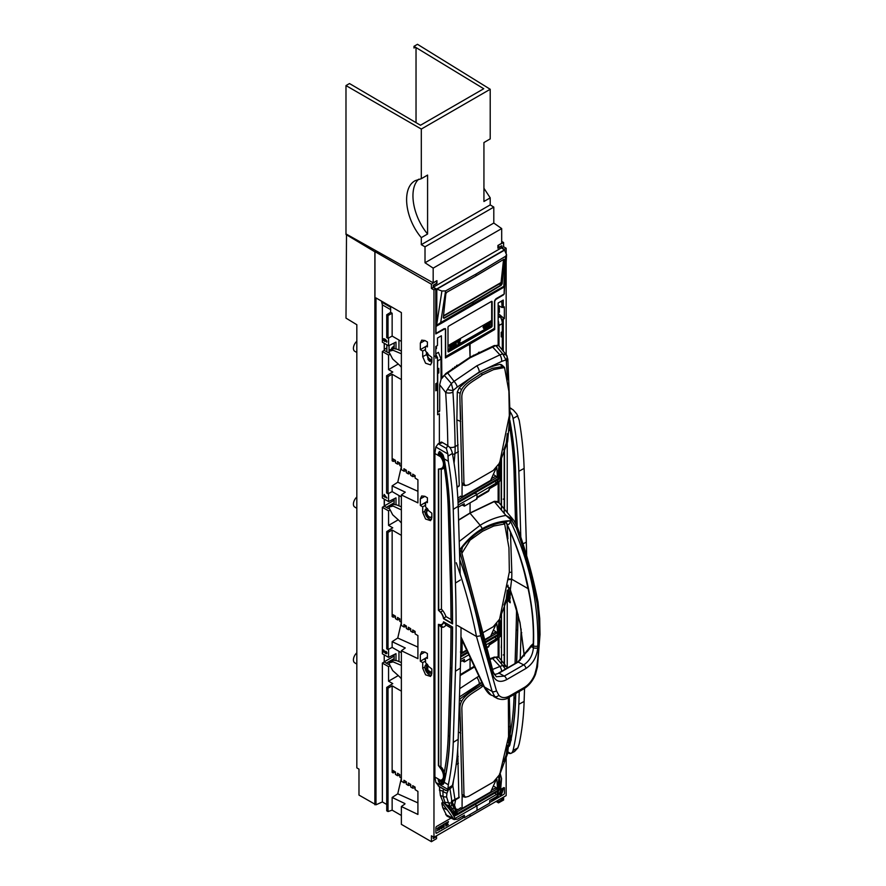 <?xml version="1.0" encoding="UTF-8"?>
<svg xmlns="http://www.w3.org/2000/svg" width="886" height="886" viewBox="0 0 886 886"><rect width="100%" height="100%" fill="white"/><g stroke="black" fill="none" stroke-linecap="round" stroke-linejoin="round"><path stroke-width="1.33" d="M490.213 89.276L417.483 44.3L413.983 46.327L483.745 88.733L420.485 125.247L349.494 83.55L345.983 85.577L345.983 233.915L433.176 282.833L433.176 268.126L425.014 262.765L425.014 246.817L421.304 244.669L490.213 204.887L490.213 197.866L483.933 201.487L483.933 142.546L490.213 138.914L490.213 89.276L421.304 129.057L421.304 178.706L427.584 175.074L427.584 234.026C412.621 216.007 408.202 188.729 418.701 179.205M416.032 47.567L416.032 122.633M427.584 234.026L421.304 237.647L421.304 244.669M421.304 178.706L415.29 180.633C401.469 187.71 404.658 217.989 421.304 237.647M490.213 197.866L483.933 188.253M421.304 129.057L345.983 85.577M490.213 204.887L493.801 207.102L493.801 223.05L501.686 228.577L433.176 268.126M433.176 282.833L436.942 280.652L436.942 283.42L433.409 285.469L433.409 287.153L501.443 247.87L501.443 246.186L497.91 248.224L497.91 245.455L501.686 243.285L501.686 228.577M415.401 47.191L413.983 48.01L413.983 46.327M425.014 246.817L493.801 207.102M425.014 262.765L493.801 223.05M386.872 348.22L384.225 349.372M375.398 804.455L358.985 795.085L358.985 769.137L356.825 767.863L356.825 324.719L345.994 318.118L346.504 234.203M356.825 352.506L354.71 351.233A6.435 3.71 -60 0 1 356.825 341.265M384.015 650.446L384.015 651.044M384.225 661.809L394.126 656.094M384.225 505.995L394.126 500.302M384.38 505.928L384.38 499.161M384.38 497.068L384.38 494.532M429.488 358.775L429.488 361.322M429.488 671.234L429.488 672.895M356.825 652.838A6.435 3.71 120 0 0 354.71 662.806L356.825 664.09M356.825 497.057A6.435 3.71 120 0 0 354.71 507.025L356.825 508.298M428.647 358.287L428.647 360.38M428.647 670.746L428.647 671.965M345.994 234.491L374.867 251.801L374.867 804.765M428.038 671.123L428.038 670.414M428.038 359.55L428.038 357.955M394.126 347.035L391.612 348.497M386.883 351.221L386.296 351.565M424.505 503.015L425.058 502.672M394.126 658.619L386.296 663.138M394.126 502.827L386.296 507.346M424.915 496.337L420.341 498.884L421.692 495.95L424.837 496.293L427.406 497.766L427.406 502.683A3.61 2.082 -120 0 0 425.579 502.373L425.579 506.759A3.61 2.082 -120 0 0 427.406 508.564L428.503 510.591L431.847 513.204L431.847 517.745L430.585 520.658L425.579 519.019L422.7 512.462L422.7 506.847L420.341 505.474L427.406 501.266M424.915 340.545L420.341 343.103L421.692 340.158L424.837 340.501L427.406 341.974L427.406 346.891A3.61 2.082 -120 0 0 425.468 346.636L425.457 350.767A3.61 2.082 -120 0 0 427.406 352.783L428.503 354.81L431.847 357.423L431.847 361.953L430.585 364.877L425.579 363.227L422.7 356.67L422.7 351.055L420.341 349.693L427.406 345.474M427.406 657.102L425.457 658.398L425.579 662.551A3.61 2.082 -120 0 0 427.406 664.356L428.503 666.383L431.847 668.996L431.847 673.526L430.585 676.45L425.59 674.822L422.7 668.254L424.937 667.047M401.369 379.573L392.144 374.235L388.024 376.572L386.573 375.742L392.775 372.031L388.566 369.606L388.566 355.087L382.353 351.498L382.353 497.987L388.566 501.576L395.987 497.877L395.987 504.81M410.727 629.326L408.324 629.68L406.353 628.473L406.353 626.014L403.95 624.53L403.95 626.978L401.369 625.394L401.369 494.942L405.279 492.173L392.144 485.882L392.144 491.608L388.024 493.779L386.573 492.937L386.573 375.742M401.369 496.935L392.144 491.608M401.369 622.393L397.748 638.031L392.144 641.663L405.279 647.965L401.369 650.734L417.915 658.652L417.915 635.605L415.113 633.878L415.113 631.419L412.699 629.935L412.699 632.382L415.113 632.028M397.748 638.031L417.915 647.101M410.727 785.107L408.324 785.472L406.353 784.254L406.353 781.773L403.95 780.289L403.95 782.77L401.369 781.175L401.369 650.734M388.024 811.554L386.728 810.812L386.728 687.403L388.024 688.156L388.024 811.554L392.144 810.147L392.144 797.455L397.748 793.823L401.369 778.185M397.748 793.823L417.915 802.882M376.096 251.004L374.966 251.646L374.966 804.211L375.985 804.798L382.353 801.941L382.353 663.082L384.225 661.942L384.225 654.854M434.827 837.658L434.062 837.226M404.924 804.001L401.369 806.526L401.369 824.357L431.416 841.7L436.532 838.643L436.532 836.705L433.243 838.544L433.243 836.86M473.578 493.735L475.538 493.28L476.491 492.062M408.324 629.68L408.324 627.233L410.727 628.717L410.727 631.175L412.699 632.382M406.353 626.623L403.95 626.978M427.406 501.321L425.579 502.373M470.699 658.298L464.419 661.931L464.419 659.394L460.543 661.632M462.071 660.757L464.419 661.931M436.433 348.641L435.79 349.018L436.455 348.63L436.477 346.061M424.915 652.118L420.341 654.676L421.692 651.742L424.837 652.074L427.406 653.558L427.406 658.464A3.61 2.082 -120 0 0 425.579 658.154M425.457 504.101L424.073 503.281L425.623 502.329M425.457 505.253L422.7 506.847M506.161 757.519L506.161 795.595L470.067 816.438L470.067 814.444L470.067 816.438L433.963 837.281L433.963 289.91L435.79 288.902L435.79 333.922L445.414 328.562L445.414 357.955L470.067 343.967L445.414 357.291M443.133 804.521L441.892 803.868L441.926 802.827L447.352 809.981L442.756 807.644L441.892 803.868M469.015 654.71L460.598 659.472M433.963 289.91L431.416 288.437L431.416 284.229L436.111 281.139M435.79 288.902L433.243 287.429L431.416 288.437M415.113 476.236L412.699 476.602L412.699 474.143L415.113 475.638L415.113 478.086L417.915 479.824L417.915 502.871L401.369 494.942M401.369 466.49L399.841 465.549L399.841 463.101L397.504 461.65L397.504 464.109L399.841 463.755M412.699 476.602L410.727 475.383L410.727 472.936L408.324 471.441L408.324 473.899L406.353 472.681L406.353 470.233L403.95 468.738L403.95 471.197L401.369 469.602L401.369 312.581L375.985 297.929L375.985 804.798M392.144 374.235L392.144 460.798L393.129 461.407L393.129 458.948L395.466 460.399L395.466 462.846L397.504 464.109M406.353 470.831L403.95 471.197M393.129 461.407L395.466 461.052M410.727 473.534L408.324 473.899M417.915 491.309L397.748 482.239L401.369 466.601M435.746 836.251L436.532 836.705M499.494 789.382L497.002 794.177L500.391 792.217L496.415 796.713L489.792 800.534L489.581 803.181L477 810.446L477 805.961L477 810.446L464.419 817.712L464.419 815.186L457.575 819.129L454.13 819.572L447.352 809.981M497.002 794.177L454.961 818.465C452.713 813.193 448.759 807.766 443.078 802.162L441.926 802.827M462.071 816.538L464.419 817.712M462.071 504.965L464.419 506.139L477 498.873L477 494.388L458.128 505.086M499.449 477.764L496.514 482.914L477 494.388L475.538 493.28L477 494.388L477 497.223A2.06 1.196 60 0 1 476.568 498.165M433.243 287.429L433.243 285.281L436.532 283.321L436.532 281.383M439.367 443.111L439.367 413.762L437.618 414.737L437.618 389.774L435.79 390.792L435.79 383.716L437.485 382.697L437.485 357.18L435.79 358.165L435.79 346.459L437.485 345.474L437.485 338.02L441.383 335.772L441.881 378.388L445.802 373.538L470.067 357.169L470.067 343.967L494.72 329.492L494.144 329.16L469.58 343.69L470.067 357.169L494.333 345.518L498.142 345.761L498.142 303.001L498.142 343.081M429.843 517.435L429.234 516.848M426.664 512.152L426.52 511.388M426.443 509.937L426.443 507.855M425.457 659.882L424.073 659.073L427.406 657.047M420.341 654.676L420.341 661.266L425.623 658.11M420.341 661.266L422.7 662.628L422.7 668.254M425.457 661.045L422.7 662.628M431.781 362.806L426.443 354.655L426.443 352.074M425.457 349.472L422.7 351.055M433.963 837.281L431.416 835.808L431.416 841.7M401.369 806.526L417.915 814.444L417.915 791.397L415.113 789.659L415.113 787.122L412.699 785.638L412.699 788.175L415.113 787.809M374.966 251.646L431.416 284.229M446.965 816.095L442.756 807.644M473.656 805.308L476.491 803.68M388.024 338.341L386.728 337.588L386.728 314.74L390.637 312.359L392.144 313.234L392.144 336.082L388.024 338.341L388.024 315.494L392.144 313.234M401.369 341.409L392.144 336.082M401.369 622.282L399.841 621.341L399.841 618.893L397.504 617.442L397.504 619.89L399.841 619.547M401.369 652.716L392.144 647.389L388.024 649.571L386.728 648.818L386.728 531.611L388.024 532.364L392.144 530.027L392.144 616.578L393.129 617.188L393.129 614.74L395.466 616.18L395.466 618.638L397.504 619.89M393.129 617.188L395.466 616.844M386.728 687.403L392.764 683.604L388.566 681.179L388.566 666.66L382.353 663.082M401.369 691.146L392.144 685.819L388.024 688.156M398.268 675.575L388.566 681.179M392.144 647.389L392.144 641.663M395.466 772.625L392.144 772.37L392.144 685.819M388.566 338.042L388.566 345.784L382.353 342.195L382.353 304.862L381.445 301.074M386.728 531.611L392.764 527.823L388.566 525.387L388.566 510.879L390.139 509.904M389.275 508.221L388.201 508.453L384.225 506.161L384.225 499.073M388.566 510.879L382.353 507.29L384.225 506.161M392.144 530.027L401.369 535.354M398.268 519.794L388.566 525.387M420.341 343.103L420.341 349.693M420.341 498.884L420.341 505.474M386.728 804.466L382.353 801.941M456.788 809.128L455.57 809.826M398.268 364.002L388.566 369.606M437.485 371.721L438.603 373.084M427.761 354.61L427.761 357.789L431.847 360.115M392.144 810.147L401.369 815.474M404.924 803.58L392.144 797.455M397.748 482.239L392.144 485.882M385.155 339.67C385.521 342.085 384.878 341.996 383.217 339.404C385.166 338.651 386.329 339.582 386.695 342.195L385.155 339.67M388.566 501.576L388.566 493.491M384.147 496.437L383.273 495.938L384.147 495.994L384.147 494.399L386.916 498.043L384.147 496.437M390.637 306.379L390.637 312.359M388.024 532.364L388.024 649.571M388.566 345.784L395.987 342.085L395.987 348.995M388.566 355.087L390.128 354.123M389.264 352.44L388.566 352.872L384.225 350.369L382.353 351.498M398.955 340.014L398.955 349.892M388.024 315.494L386.728 314.74M398.955 661.477L398.955 651.321M398.955 495.54L398.955 505.74M388.566 666.66L390.15 665.685M389.286 664.002L388.566 664.445L384.225 661.942M382.353 507.29L382.353 653.779L388.566 657.357L395.987 653.669L395.987 660.591M388.566 657.357L388.566 649.283M385.886 651.288C388.511 653.735 385.609 655.452 383.704 650.59L383.273 652.207L383.583 649.925C386.318 653.669 387.06 654.278 385.831 651.742L385.886 651.288M384.225 350.369L384.225 343.281M412.699 788.175L410.727 786.956L410.727 784.453L408.324 782.958L408.324 785.472M399.841 775.328L397.504 775.682L397.504 773.234L399.841 774.674L399.841 777.133L401.369 778.074M393.129 772.98L393.129 770.532L395.466 771.972L395.466 774.43L397.504 775.682M406.353 782.404L403.95 782.77M388.024 376.572L388.024 493.779M394.126 654.588L394.126 660.28M464.419 506.139L464.198 503.735L458.195 507.202M454.031 816.416L455.869 815.364M477 805.961L475.538 804.853L477 805.961M426.443 665.641L426.443 663.647M429.854 673.238L426.52 667.224M394.126 343.015L394.126 348.685M394.126 498.796L394.126 504.499M443.078 802.162L440.375 795.451L439.367 786.801M460.155 674.722L470.067 668.742L470.067 658.663L470.067 668.742L474.42 666.228M458.583 519.982L470.067 512.961L470.067 502.871L470.067 512.961L494.333 501.31L498.142 501.565L498.142 483.235M427.761 666.239L427.761 670.248L431.703 672.485M443.498 315.781L501.055 282.545M436.809 324.01L436.709 325.262L440.685 322.604L445.58 290.918L441.904 291.007L436.809 289.113L436.809 324.01L441.904 291.007M433.243 287.219L436.621 289.058L504.433 249.896L506.582 254.758L505.596 256.264L476.114 274.018L445.58 290.918M504.566 250.129L436.953 289.157M491.398 327.167L448.737 351.797A1.052 0.609 -60 0 1 447.995 351.365L447.995 327.366A1.052 0.609 -60 0 1 448.737 326.081L491.398 301.45A1.052 0.609 -60 0 1 492.14 301.882L492.14 325.882A1.052 0.609 -60 0 1 491.398 327.167M436.709 325.262L436.012 326.402L436.012 333.369L444.185 328.651L445.647 329.492L445.647 356.56L494.488 328.352L494.488 301.295L495.95 298.77L504.123 294.052L504.732 285.813L472.869 303.887L473.069 302.104L444.119 318.284L443.277 317.797L445.857 293.676L446.887 292.192L475.904 275.945L476.114 274.018M475.904 275.945L503.957 259.244L504.71 259.698L502.14 283.819L501.155 285.347L473.069 302.104M503.813 286.156L505.596 256.264M504.433 249.896L501.443 247.858M472.869 303.887L440.685 322.604M493.037 252.72L491.996 253.33M442.723 281.77L441.671 282.379M448.549 291.284L446.865 292.203M443.321 317.432L443.952 317.952L472.902 301.783L500.978 285.026L499.206 283.996L443.454 316.191M500.978 285.026L501.786 283.808L504.355 259.687L503.669 259.421M503.558 259.476L500.978 283.332L500.524 284.24L499.261 283.963M448.837 355.375L490.18 331.508M493.247 329.681L493.247 329.071M448.05 351.676A1.03 0.598 120 0 0 448.371 351.576L491.032 326.945A1.03 0.598 120 0 0 491.763 325.683L491.763 301.683A1.03 0.598 120 0 0 491.686 301.351L491.686 320.411L447.995 345.64L491.686 320.411L491.132 325.782L447.995 350.358M456.578 341.863L457.829 341.487L458.173 343.89L458.173 340.944L456.578 341.863M455.216 342.649L454.74 344.488C454.053 345.872 454.529 346.061 456.19 345.031L456.19 342.085L455.216 342.649M455.847 343.635L454.784 343.336L455.847 342.627L455.847 343.635M455.847 344.875C454.285 345.485 454.285 345.186 455.847 343.99L455.847 344.875M450.553 345.684C449.113 348.94 449.235 349.449 450.93 347.223L450.609 347.367C449.39 349.073 449.501 348.397 450.952 345.352L450.553 345.684M485.949 326.646L486.525 327.72L486.525 326.07L485.949 326.646M483.667 327.953L484.254 329.038L484.254 327.388L483.667 327.953M458.516 340.955L460.432 339.87M458.859 343.015L460.277 342.539M458.56 343.535L460.044 340.08M456.578 342.085L458.062 340.999M458.062 343.823L457.719 341.42M454.629 344.421L455.105 342.583L456.08 342.151M454.518 345.684L454.562 344.499M453.366 346.094L453.698 343.524M453.698 346.348L453.189 346.636L452.458 344.532M451.716 347.489L451.583 344.743M451.583 347.079L452.668 344.111M449.302 346.282L450.841 345.296M449.7 348.264L450.808 347.279M450.819 347.157C449.124 349.383 449.003 348.874 450.442 345.618M489.936 323.911L489.017 324.453L489.017 323.468L490.401 322.116M489.017 324.509L489.925 323.988M488.031 325.018L487.521 323.656L488.252 323.235L488.961 324.475L488.031 325.018M488.961 326.192L488.042 325.073L488.961 324.542M486.48 324.387L487.322 323.899M487.322 325.417L486.48 325.904M486.48 325.97L487.322 325.483M487.322 327.133L486.48 327.621M486.414 325.948L485.284 325.959L486.414 324.42M486.414 327.665L485.539 326.524L486.414 326.004M484.21 325.694L485.052 325.206M485.052 326.735L484.21 327.222M484.21 327.288L485.052 326.801M485.052 328.451L484.21 328.939M484.144 327.255L483.014 327.266L484.144 325.727M484.144 328.972L483.258 327.831L484.144 327.322M458.516 340.733L460.144 340.146L458.56 343.657L460.388 342.605L458.97 343.081L460.543 339.571L458.516 340.733M453.477 343.646L453.477 346.16L452.735 344.078L451.694 347.146L451.373 344.864L451.373 347.81L452.569 344.599L453.3 346.703L453.809 346.404L453.477 343.646M489.116 324.509L490.556 322.028L489.116 324.509M490.036 324.055L489.116 324.575L489.116 326.225L490.036 324.055M487.632 323.722L488.131 325.084L489.061 324.542L489.061 323.567L487.632 323.722M489.061 324.608L488.153 325.129L488.651 326.491L489.061 324.608M486.591 324.32L486.591 325.97L487.433 325.483L487.433 323.833L486.591 324.32M486.591 326.037L486.591 327.687L487.433 327.2L487.433 325.55L486.591 326.037M485.395 326.026L486.525 326.004L486.525 324.354L485.395 326.026M484.321 325.627L484.321 327.288L485.163 326.801L485.163 325.14L484.321 325.627M484.321 327.344L484.321 329.005L485.163 328.518L485.163 326.856L484.321 327.344M483.125 327.333L484.254 327.322L484.254 325.671L483.125 327.333M454.684 343.27L455.736 343.58L455.736 342.561M455.736 343.923C454.175 345.13 454.175 345.418 455.736 344.82L455.736 343.923M497.09 480.013A1.03 0.598 -120 0 0 497.389 479.979L499.383 477.908L499.649 469.414L498.32 471.086L498.585 478.307L497.411 477.233L496.802 467.52M499.881 474.896L497.555 475.671M493.424 474.442L497.411 477.233M401.369 351L397.017 349.173L393.395 348.563L392.343 349.173L393.074 350.269L401.369 353.78M401.369 367.258A20.622 11.906 60 0 0 398.191 363.936L392.675 359.018L389.043 352.019L389.087 351.255L393.074 350.269M509.361 415.157A5.161 2.924 -0.8 0 0 510.037 413.684L507.833 359.151A5.161 2.736 176.2 0 1 506.316 361.255L505.961 359.904L501.675 361.41L479.304 371.987L457.254 387.06L453.089 390.438L452.934 392.077A5.161 2.736 176.2 0 1 445.658 392.42L439.677 384.757L441.051 379.374L440.984 359.007L438.415 352.362L435.79 353.879M437.485 369.24L437.695 360.901A9.458 5.46 -120 0 0 437.485 358.863M437.706 368.93L438.791 368.343L438.791 372.962L437.485 373.36M437.618 412.422A2.06 1.196 -120 0 0 437.706 411.879L437.706 373.626M437.706 411.879L439.677 410.75A2.06 1.196 60 0 1 438.16 411.558M439.677 384.757L439.677 410.75M456.999 486.89L459.28 485.572L456.877 419.853L457.309 392.033L459.158 387.968C472.404 375.121 486.026 367.258 500.036 364.367L501.554 364.733M503.746 449.911L506.183 443.354A5.161 3.356 7.4 0 0 507.678 441.35L510.037 413.684M507.501 441.981A5.161 3.898 -155.5 0 1 507.456 442.214A5.161 2.27 -159.6 0 1 507.401 442.491A5.161 2.27 -159.6 0 1 506.183 443.354A515.674 297.729 60 0 0 507.313 433.664M457.818 498.065L460.377 496.525M458.04 502.705L497.389 479.979A1.03 0.598 -120 0 0 497.578 479.736L499.183 478.041L458.007 501.808M458.848 486.215L457.032 487.256M498.962 327.576A8.638 4.995 60 0 1 498.142 327.621M479.149 352.13A50.834 29.349 -120 0 0 479.525 352.694M501.432 336.813L501.221 336.148M498.142 327.222A8.195 4.74 -120 0 0 498.962 327.144M498.663 317.576L498.973 316.413A1.03 0.598 60 0 1 500.18 316.701A9.458 5.46 60 0 1 502.318 323.589L502.318 331.63L501.221 333.191M501.221 334.963L502.318 336.315L502.318 349.649M478.872 353.027A52.086 30.069 60 0 1 478.495 352.462M434.771 356.117L436.067 356.681A8.195 4.74 60 0 1 436.433 357.789M437.119 357.401A9.458 5.46 -120 0 0 435.79 354.4M436.82 383.095L436.82 390.217M498.142 320.134L499.028 325.494L498.973 345.939L506.57 355.253L502.705 353.857L495.772 345.584L470.012 357.833L444.24 375.332L451.362 383.505L454.064 381.334L447.53 372.807M502.318 336.315L501.221 336.924L501.221 332.305L502.318 331.63M499.195 463.954L498.32 471.086L496.98 471.341M498.32 465.538L499.682 467.044L499.383 463.599M499.704 467.055L500.169 474.996L499.405 477.532M462.093 483.922L462.038 496.902L490.622 480.4L496.049 468.317M462.038 496.902L460.388 496.193M495.728 476.247L491.497 478.595M460.144 405.29L460.642 419.488M427.417 352.883L426.565 353.381L426.919 355.098L428.104 354.411M392.343 349.173L390.006 349.76L389.087 351.255M453.089 390.438A5.161 1.285 -166 0 1 447.419 389.408L451.362 383.505L453.089 390.438M447.829 445.647A1026.198 592.479 -120 0 0 445.658 392.42L447.419 389.408M444.24 375.332L443.21 376.284M441.793 378.078L441.051 379.374M500.18 316.701L498.142 317.875M457.254 387.06A7.73 3.721 -128.3 0 0 454.064 381.334L476.834 365.807L499.925 354.854L492.483 346.847M506.57 355.253A5.161 3.699 -29.2 0 1 506.836 355.651A5.161 3.699 -29.2 0 1 505.961 359.904L502.705 353.857L499.925 354.854A7.73 5.083 -110.3 0 1 501.675 361.41M498.973 345.939L498.142 345.474M497.124 345.307L495.772 345.584M499.759 469.436L499.494 462.27M499.039 324.077A5.981 3.455 60 0 1 498.142 323.833M498.142 322.116A3.921 2.259 -120 0 0 498.774 322.216M504.012 605.049L506.194 599.157A5.161 3.356 7.4 0 0 507.7 597.153L508.819 587.617M500.125 617.653L507.423 598.283A5.161 2.27 -159.6 0 1 506.194 599.157A515.674 297.729 -120 0 0 507.257 590.231M499.272 633.102L499.671 625.217L498.331 626.878L498.94 632.859L497.755 634.597A1.03 0.598 -120 0 0 497.057 633.136L495.451 632.205L491.52 634.398M499.892 630.688L497.578 631.463L496.791 623.733M497.101 635.816A1.03 0.598 -120 0 0 497.411 635.783L497.411 635.783A1.03 0.598 -120 0 0 497.6 635.528L499.206 633.833L485.196 641.929M499.217 619.757L498.331 626.878L497.002 627.144M498.94 632.859L497.511 632.67L497.578 631.463M499.782 625.239L499.394 619.679M484.642 639.659L490.645 636.192L495.806 624.763M462.115 640.534L462.06 652.694L466.767 649.981M462.06 652.694L460.41 651.996M493.447 630.234L497.511 632.67L484.775 640.224M499.704 622.847L498.574 621.296M504.079 523.371L503.58 522.33M499.039 483.368A8.638 4.995 60 0 1 498.142 483.424M498.231 483.147A8.339 4.818 -120 0 0 499.039 483.069M499.039 482.161L499.039 502.761M401.369 506.836L396.895 504.965L393.406 504.378L392.365 504.976L393.096 506.072L401.059 509.771M401.369 523.028A20.622 11.906 60 0 0 398.202 519.739L392.697 514.821L389.054 507.811L390.039 505.552L392.365 504.976M393.406 504.378L390.039 505.552M393.096 506.072L389.109 507.058M427.417 508.697L426.587 509.173L426.941 510.901L428.115 510.214M431.847 513.636L431.726 514.279A3.921 2.259 60 0 1 431.847 514.821M431.847 516.173A3.921 2.259 60 0 1 428.248 516.449A3.921 2.259 60 0 1 426.642 511.111L425.922 508.907A5.981 3.455 -120 0 0 426.022 515.43A5.981 3.455 -120 0 0 431.593 519.329M428.281 510.391L426.919 511.178A3.71 2.149 -120 0 0 427.772 515.453A3.71 2.149 -120 0 0 431.139 517.07A3.71 2.149 -120 0 0 431.847 515.984M455.282 815.33L447.818 805.352L445.569 804.322L443.055 796.403A5.161 4.098 -17.5 0 0 446.555 796.857L448.427 802.771L444.927 802.317M452.591 813.935L451.45 812.063M458.106 809.516L455.16 809.073M456.412 815.031A1.03 0.598 -120 0 0 456.822 815.031L452.99 814.511M401.369 662.573L397.061 660.768L393.439 660.17L392.387 660.779L393.107 661.864L401.369 665.408M401.369 678.809A20.622 11.906 60 0 0 398.224 675.531L392.719 670.613L389.076 663.614L389.131 662.861L393.107 661.864M440.442 795.628L443.055 796.403L442.889 791.12A5.161 3.898 24.5 0 0 446.954 793.125L446.555 796.857M493.469 786.037L497.533 788.474L496.847 779.115M497.124 791.619A1.03 0.598 -120 0 0 497.434 791.586L499.427 789.504L499.682 781.02L498.353 782.681L498.951 788.662L497.777 790.401L457.453 813.669L456.511 813.171A1.03 0.709 -15.2 0 0 456.777 812.506L456.135 811.199M456.511 813.171L454.219 807.655M453.92 813.049A1.03 0.565 -34.3 0 0 455.216 812.451L456.113 811.941L452.458 802.262A1.03 0.82 -1.7 0 1 451.506 803.115L451.461 801.265L459.313 797.167L454.429 800.39L452.381 801.387L451.683 800.911L452.381 801.387M450.996 809.217L454.13 808.209L451.849 804.067L452.314 802.794M458.893 797.81L457.663 749.434M503.791 761.506L506.216 754.961L507.578 753.709L500.202 773.334M454.429 800.39A2.06 1.196 -120 0 0 454.596 800.313A2.06 1.196 -120 0 0 454.607 800.313A2.06 1.196 -120 0 0 455.005 799.659L452.835 785.771L452.181 786.181M499.914 786.491L497.589 787.266M498.951 788.662L497.079 788.939L495.473 788.008L496.049 787.61M491.531 790.201L495.473 788.008M497.777 790.401A1.03 0.598 -120 0 0 497.079 788.939L456.5 812.163M457.453 813.669A1.03 0.598 -120 0 0 456.766 812.218L456.678 812.163M455.205 811.255L460.421 808.132M449.634 807.511L450.764 806.936L452.237 808.409L455.947 814.622A1.03 0.897 173 0 1 454.651 814.732M452.668 813.968L454.629 814.677A1.03 0.886 -5.8 0 0 455.947 814.588M456.999 814.777A1.03 0.598 -120 0 1 456.822 815.031L497.434 791.586A1.03 0.598 -120 0 0 497.622 791.331L499.228 789.636L455.947 814.622L456.999 814.777L497.622 791.331M501.476 643.779L501.266 647.744M501.255 630.311A9.458 5.46 60 0 1 501.476 630.865M499.006 637.998L499.006 657.534L506.615 666.848L502.739 665.464L495.817 657.179L489.803 659.572M499.239 775.56L498.353 782.681L497.024 782.936M447.818 805.352L448.969 805.319L450.764 806.936L451.816 804.111L451.506 803.115L448.427 802.771L449.767 804.931L448.969 805.319M498.353 777.144L499.748 778.661L499.416 775.195M499.804 781.042L499.682 778.628M508.841 734.084A5.161 3.223 4.5 0 0 509.86 732.368L507.656 753.421M462.127 795.517L462.071 808.497L490.656 791.995L496.082 779.924M455.648 799.715L454.54 805.141L455.659 808.785M462.071 808.497L460.421 807.799M481.807 682.198L459.48 696.95M459.402 699.375L481.984 682.574M454.54 805.141L453.41 805.784M460.188 716.896L460.676 731.083M427.417 664.511L426.609 664.976L426.963 666.704L428.137 666.017M392.387 660.779L390.039 661.355L389.131 662.861M474.697 666.837L460.133 675.542M492.527 669.462L499.97 666.46L492.527 658.453M505.374 669.152L502.739 665.464L499.97 666.46A7.73 5.083 -110.3 0 1 501.675 671.289M507.18 668.11A5.161 3.699 -29.2 0 0 506.881 667.258A5.161 3.699 -29.2 0 0 506.615 666.848M499.006 657.534L498.142 657.058M497.212 656.914L495.817 657.179M431.847 669.506L431.748 670.082A3.921 2.259 60 0 1 431.847 670.514M431.847 672.064A3.921 2.259 60 0 1 428.226 672.208A3.921 2.259 60 0 1 426.664 666.914L425.945 664.71A5.981 3.455 -120 0 0 426.033 671.211A5.981 3.455 -120 0 0 431.582 675.143M446.367 448.438L438.227 443.742C441.959 443.144 442.956 442.59 441.239 442.092L438.227 443.742L435.823 446.998L447.862 453.953L446.367 448.438L447.707 445.569L450.01 447.651A10.056 5.814 60 0 1 452.392 453.455A309.148 178.496 60 0 1 458.173 506.305L460.188 574.305M447.862 453.953L448.305 461.241L444.174 458.859L443.897 457.918A5.161 2.392 -8.2 0 0 442.502 456.799L441.095 454.042A5.161 2.979 120 0 0 440.807 452.591L443.111 455.016L444.174 458.815A304.419 175.76 60 0 1 449.811 510.58L451.904 580.995A1547.189 893.276 60 0 1 452.569 623.921L443.554 618.716A8.749 5.05 -120 0 0 440.663 612.436L438.415 610.221L440.84 612.248A9.048 5.227 60 0 1 443.786 618.528L445.913 616.567L450.985 619.502A1543.933 891.394 -120 0 0 450.332 579.333L448.238 508.918A301.151 173.877 -120 0 0 444.285 467.321A9.436 5.449 60 0 1 441.638 469.159L438.415 469.059L441.084 468.893A8.926 5.15 -120 0 0 442.335 468.506A8.926 5.15 -120 0 0 443.587 467.166L444.285 467.321C445.259 465.017 444.816 461.85 442.956 457.818L442.502 456.799M447.651 445.536L441.715 442.114L440.851 442.369M461.019 627.565A1546.768 893.033 60 0 1 460.366 668.144L458.173 739.312A309.148 178.496 60 0 1 452.392 785.472A10.056 5.814 60 0 1 450.62 788.219L447.186 790.412M443.521 621.961L443.521 622.913M458.173 506.305L453.244 509.339L455.437 583.032L460.366 579.998M453.244 509.339A309.402 178.64 -120 0 0 448.305 461.241M450.985 627.919L445.913 624.995L443.786 622.105A9.048 5.227 60 0 1 440.84 624.973L438.415 624.364L440.663 624.741A8.749 5.05 -120 0 0 443.554 621.806L452.569 627.011A1547.189 893.276 60 0 1 451.904 669.174L451.76 668.996A1546.901 893.11 -120 0 0 452.425 627.1L450.985 627.919A1543.933 891.394 -120 0 1 450.332 667.324L448.238 735.325A301.151 173.877 -120 0 1 444.285 772.359L443.587 772.559C444.55 776.369 444.119 778.883 442.313 780.09L441.693 779.857C443.576 778.65 443.975 776.28 442.9 772.758A8.406 4.851 -120 0 0 440.541 768.395L438.415 765.526L441.638 767.464A9.436 5.449 60 0 1 444.285 772.359C445.259 776.601 444.816 779.27 442.956 780.356L442.557 780.511A9.436 5.449 60 0 1 441.638 780.732L439.633 780.477L441.538 782.072L442.502 780.821A5.161 3.466 -170.1 0 1 443.897 782.814L444.03 782.194L448.305 784.774A309.402 178.64 -120 0 0 453.244 742.368L455.437 671.2A1547.022 893.177 -120 0 0 455.437 583.032M435.823 446.998L434.893 453.488L434.893 777.022L435.823 782.427L439.467 786.857M440.807 452.591L439.345 451.738L438.969 453.167L438.913 454.175L441.084 456.356L440.541 456.822L438.193 454.496L439.334 451.495L440.796 452.336M441.228 468.904L441.45 609.125L438.692 610.1L438.692 469.137L440.918 468.915M444.041 458.018L440.984 452.691A5.161 2.747 -56.4 0 1 441.162 454.086M443.786 618.528L452.425 623.511A1546.901 893.11 -120 0 0 451.76 580.839L449.667 510.436A304.12 175.583 -120 0 0 444.041 458.749L444.174 458.815M452.425 623.511L450.985 619.502M441.062 468.871L438.692 469.137M438.193 454.496L439.633 453.831L441.638 455.891A9.436 5.449 60 0 1 442.557 457.187L442.313 458.173C444.119 461.816 444.55 464.818 443.587 467.166L442.9 467.011C443.975 464.729 443.576 461.894 441.693 458.527L441.361 457.973A8.406 4.851 -120 0 0 440.541 456.822M434.893 453.488L440.431 456.7L440.984 456.224M448.238 508.918A5.161 2.868 -1.7 0 1 449.667 510.436L449.811 510.58M448.305 784.774L447.862 789.371L435.823 782.427M445.614 790.401L447.253 790.367L447.862 789.371M444.174 782.416L444.041 782.172A304.12 175.583 -120 0 0 449.667 736.997L449.811 737.163A304.419 175.76 60 0 1 444.174 782.382L443.111 784.464L439.334 783.158L438.193 779.78L441.084 780.477A8.926 5.15 -120 0 0 441.859 780.3M438.692 624.652L441.45 627.288L440.918 767.719L438.692 765.615L438.692 624.652M440.984 780.488L438.913 780.123L439.345 782.881L441.904 784.199L444.041 783.025M452.425 627.1L443.786 622.105M442.502 780.821L442.048 780.223M444.03 782.194A5.161 3.577 13.1 0 0 442.956 780.356L441.693 779.857M438.193 779.78L438.913 780.123L438.193 779.78M440.896 780.522L434.893 777.022M498.353 673.482L494.277 674.623M460.543 551.114C461.883 552.1 461.628 551.679 459.779 549.852L462.448 547.205L461.495 551.756L493.314 672.275L496.293 676.727L504.278 676.096L523.704 664.888C529.451 661.111 532.685 655.396 533.405 647.766L533.483 645.916L532.73 645.473L533.549 642.926L532.641 644.676A0.919 0.62 -142 0 1 532.796 644.554M537.47 666.848L535.509 674.324C532.863 680.858 528.931 685.72 523.692 688.931A3.09 1.783 -120 0 0 524.335 687.447C528.898 684.645 532.386 680.282 534.801 674.357L536.595 667.512A3.09 1.174 -172 0 0 537.47 666.848L540.017 634.52L539.707 618.605L538.024 602.115C533.184 577.395 526.306 552.399 517.402 527.137A3.09 0.775 160.6 0 1 516.427 528.134L511.964 520.691L510.303 520.846C529.562 561.403 538.732 603.089 537.813 645.905L537.724 647.932C536.772 657.069 532.829 663.924 525.919 668.487L506.504 679.706C499.615 683.106 494.942 681.212 492.494 674.047L459.48 550.383M459.756 559.531L460.122 560.65A3.09 0.775 160.6 0 1 459.79 560.827M460.122 560.65A371.289 214.368 60 0 1 480.788 635.771L496.437 690.692L498.763 695.167C501.476 698.124 505.109 698.378 509.649 695.931A3.09 1.783 60 0 1 509.018 697.404C505.751 699.73 501.853 700.084 497.312 698.467L494.731 696.451L492.14 691.445L476.491 636.491A368.188 212.574 -120 0 0 456.279 562.765M536.595 667.512C539.773 646.104 539.939 624.685 537.093 603.266A371.289 214.368 -120 0 0 516.427 528.134M537.724 647.932A3.09 1.207 -177.3 0 1 533.405 647.766L531.168 646.525L518.376 661.942L498.995 673.138L504.278 676.096A3.09 1.783 -120 0 1 506.504 679.706M505.319 522.109A5.161 3.179 -62.7 0 1 505.806 522.297A5.161 3.179 -62.7 0 1 507.047 524.268C525.586 563.74 534.391 604.285 533.483 645.916A3.09 1.196 2.5 0 0 536.883 646.271L537.813 645.905M498.763 695.167A3.09 2.392 139.6 0 1 494.731 696.451L491.243 695.111M497.866 698.722L497.312 698.478M460.975 636.879L484.432 686.993L491.077 695.023C489.116 694.458 486.669 691.589 483.734 686.417L460.964 637.909M492.029 672.341L492.671 671.798A3.09 1.838 -15.6 0 0 492.882 670.735M493.314 672.286A3.09 1.85 164.6 0 1 492.494 674.047M457.397 625.472L476.469 636.48M480.788 635.771L476.491 636.491M535.509 674.312L534.801 674.357M458.583 520.193L470.023 513.193L494.299 501.587L498.94 502.639L513.149 519.561M512.318 518.742A3.09 1.484 133.7 0 1 511.964 520.691L505.928 515.442L513.337 519.772M517.402 527.137L513.814 520.37M537.171 601.461L537.093 603.266M481.807 529.684L482.372 528.632L481.807 529.684L482.372 528.632L480.157 525.265C488.319 520.215 496.913 516.948 505.928 515.442L494.299 501.587M459.856 549.674C466.257 540.726 473.766 533.704 482.372 528.632C491.154 523.67 500.368 521.034 510.037 520.702L510.303 520.846M510.037 520.702L504.278 522.12L505.806 522.286A5.161 2.979 120 0 1 506.748 523.792L505.374 522.153M510.192 520.746C510.081 523.704 509.04 524.877 507.047 524.268M532.154 645.108L532.641 644.676A0.919 0.62 -142 0 0 532.73 645.473L531.666 646.293A0.919 0.676 -111.4 0 1 531.899 645.241L532.586 644.798M510.458 532.165L511.82 572.6A88.644 51.178 60 0 1 511.654 579.156L510.358 589.832L519.982 622.459L524.39 655.762M508.741 579.001L511.654 579.156L528.111 588.658M530.326 646.403L533.549 643.258M527.214 651.675L532.364 644.975M532.53 644.809L531.356 645.495A0.919 0.676 -118.8 0 0 531.168 646.525L531.666 646.293M509.516 588.071L510.336 589.766M459.214 541.49L480.157 525.265L470.023 513.193M508.708 587.296L507.855 586.587L508.032 585.214M504.455 522.208L503.979 523.061M504.477 522.375L504.787 524.147M532.73 615.903L533.66 637.023M533.549 642.926C534.059 625.228 532.431 607.696 528.676 590.331L524.855 573.74C520.558 556.829 514.6 540.327 507.002 524.246L506.969 523.892M496.437 690.692A3.09 2.06 163 0 1 492.14 691.445L484.432 686.993A3.09 1.639 155.6 0 1 483.734 686.417M504.511 367.513L503.481 366.427L492.328 368.343L480.943 373.626C473.899 379.319 459.967 384.358 459.856 396.463L461.983 483.058L463.954 483.501L465.283 485.628L468.472 484.786L493.269 470.466L499.671 462.88L509.328 415.634L508.896 391.402L504.533 367.535L493.591 369.617L482.482 374.789C475.56 380.426 461.462 385.443 461.827 397.46L463.954 483.501M461.983 483.058L463.323 485.174L465.283 485.628M499.471 633.579L497.002 638.385L499.46 636.968L500.424 634.398L500.479 622.238L499.66 618.971M499.759 633.811L499.959 632.294M498.142 325.417L498.995 325.173M500.712 317.653L502.163 316.878L504.344 318.583L504.344 306.877L502.03 307.52L498.142 305.393M498.142 313.4L502.163 316.878M499.759 478.03L499.97 476.347M499.759 789.603L499.937 788.219M501.786 301.949L500.413 301.694M502.03 307.52L501.786 300.897M502.517 797.699L502.517 799.371L498.497 801.775L498.497 802.871L503.613 800.014L503.613 797.068M496.038 801.442L498.497 802.871M498.076 245.356L503.613 242.542L501.686 241.435M498.142 308.616L499.35 307.918L499.35 312.315A3.61 2.082 60 0 1 498.851 312.426M499.471 308.306L498.142 309.07M498.142 312.836L499.471 312.071M436.211 320.466L436.211 324.431M501.786 247.847L504.344 249.32L506.161 248.235L503.613 246.762L501.786 247.847L501.786 245.71L498.497 247.537L498.497 245.599M503.613 246.762L503.613 242.542M497.002 638.385L485.949 644.919M489.061 645.429A1.03 0.598 180 0 1 488.884 646.138L488.884 645.562A1.03 0.598 0 0 0 489.05 644.842M498.497 801.775L497.489 800.601M501.066 798.541L502.517 799.371M465.139 306.656L462.658 307.641M498.043 297.563L498.729 297.164M499.527 296.699L500.092 296.888M504.123 292.978L504.344 286.311M493.535 289.589A5.139 2.968 60 0 1 492.029 290.497M499.97 284.384L499.97 283.177M499.35 312.315L498.142 313.013M499.35 307.918A3.61 2.082 -120 0 0 498.142 306.523M452.569 368.388L452.569 369.108M457.453 365.708A2.06 1.196 -120 0 0 457.154 365.154M504.344 318.583L503.248 319.215L503.248 350.778M503.248 319.215L502.03 319.093L502.03 321.197M502.03 332.04L502.03 335.96M498.142 303.001L503.248 300.055L503.248 307.508M469.447 669.783L469.447 669.085M454.751 366.815L454.751 367.557M456.478 365.619L456.478 366.361M473.567 667.457L473.567 666.704M473.567 355.829L473.567 355.131M506.161 354.621L506.161 261.68M506.161 253.374L506.161 248.235M469.447 358.154L469.447 357.512M504.2 462.758L504.2 474.464M503.248 499.183L504.344 498.574L504.344 509.073M504.2 618.539L504.2 630.245M503.248 654.975L504.344 654.366L504.344 663.714M504.344 293.111A1.55 0.897 -60 0 1 503.27 294.994L496.293 299.158A2.27 1.307 120 0 0 494.72 301.927L494.72 329.492M477 497.223L488.884 490.357L489.836 488.131L496.437 484.321L499.46 481.176L500.424 478.606L500.479 466.446L499.615 463.024M500.391 792.217L501.576 778.672L500.147 773.456M475.527 804.865L474.918 804.588M475.527 493.28L474.863 492.993M488.463 491.287L489.183 489.936A1.03 0.598 0 0 1 488.884 490.357L488.474 491.287L477 497.921M488.884 489.77A1.03 0.598 -0 0 0 489.05 489.061M486.602 647.456L488.884 646.138L486.757 648.065M488.884 645.562L489.836 643.923A1.03 0.598 60 0 1 489.293 644.421M495.772 299.579L494.753 300.177M489.836 643.923L496.437 640.113L499.449 636.99M497.002 482.593L499.449 481.198M489.626 658.896L494.333 657.091L498.142 657.334L498.142 639.027M436.798 324.077L435.79 324.686M516.571 662.684L517.546 631.02A1546.901 893.11 -120 0 0 517.956 614.153M508.852 743.276A5.161 3.588 -166.7 0 1 509.671 744.838A304.12 175.583 -120 0 0 515.453 699.021L515.619 693.594M509.76 733.542A9.436 5.449 60 0 1 510.07 734.383C511.111 738.924 510.535 741.637 508.331 742.534M504.477 606.19L504.477 663.88M509.228 598.537C507.811 597.762 507.733 597.496 509.007 597.751L509.228 598.061C510.447 598.925 510.447 599.08 509.228 598.537M509.306 595.591L509.306 595.879C507.711 596.976 508.719 593.797 510.103 596.865L509.306 596.422M509.228 600.774L508.187 599.634L509.671 600.365C510.436 601.45 510.292 601.594 509.228 600.774M508.055 592.202L510.236 593.465L510.236 594.55L508.42 592.712L508.055 593.321M510.247 597.762L508.055 596.444L510.247 597.762M509.959 588.825A12.016 6.933 60 0 1 508.642 589.279M508.055 600.752L510.203 601.793L510.203 602.757L508.055 600.752M508.055 593.565L510.236 594.827L510.203 595.636L508.055 593.864M508.055 590.087L510.247 591.405L508.055 590.364M508.974 599.479C510.491 598.327 509.594 601.572 508.143 598.471L508.974 599.479M509.827 592.18C509.051 592.668 508.509 592.291 508.199 591.04L508.907 592.025C510.148 591.926 510.38 592.191 509.616 592.823L509.827 592.18M517.047 526.184L515.453 472.448A304.12 175.583 -120 0 0 509.815 420.761A5.161 3.223 4.5 0 1 508.797 422.489M509.705 422.101L510.07 429.345A9.436 5.449 60 0 1 508.918 430.651M504.477 450.332L504.477 509.228M507.855 751.871L510.679 753.499A10.056 5.814 -120 0 0 511.045 753.333A10.056 5.814 -120 0 0 513.06 750.442A309.148 178.496 -120 0 0 518.842 704.281L519.24 691.501M510.679 753.499L509.284 753.454M513.06 750.442L517.845 747.906L514.5 751.538M501.476 614.142L501.476 663.769M520.204 660.314L521.034 633.113A1546.768 893.033 -120 0 0 521.156 628.994M520.802 537.06L518.842 471.263A309.148 178.496 -120 0 0 513.06 418.425A10.056 5.814 -120 0 0 510.679 412.621L510.004 411.447M518.088 614.707A1547.189 893.276 60 0 1 517.679 631.186L516.715 662.606M515.763 693.505L515.597 699.187A304.419 175.76 60 0 1 509.804 745.048A5.327 3.079 60 0 1 508.686 746.599L508.486 746.677M504.2 665.563L504.2 606.921M504.2 513.382L504.2 451.074M509.849 420.296A304.419 175.76 60 0 1 515.597 472.603L517.191 526.572M517.225 527.558L517.313 530.67M518.842 704.281L524.124 701.446L524.534 688.422M517.845 747.906L519.196 743.841A309.402 178.64 60 0 0 524.124 701.446M509.937 408.047L513.171 409.875L516.87 414.105L519.196 420.318A309.402 178.64 60 0 1 524.124 468.417L526.317 542.11A1547.022 893.177 60 0 1 526.661 555.788M511.322 739.301L509.04 738.88M509.45 600.032L509.45 599.058M509.45 598.814L509.45 598.028M509.45 595.492L509.45 594.373M509.45 589.057L509.45 587.994M509.051 739.633L511.133 739.976M509.339 742.479L508.996 740.641M511.255 427.728L509.306 428.137L510.879 429.09M509.45 430.208L509.45 428.292L511.067 428.403M509.306 587.828L509.306 589.112M509.306 591.626L509.306 592.391M509.306 592.933L509.306 593.963M509.306 594.296L509.306 595.381M509.306 598.028L509.306 598.659M509.306 598.991L509.306 599.955M461.894 553.241L470.112 540.095L482.593 531.223L493.701 526.04L504.643 523.969L508.952 547.803L509.339 572.013L499.582 619.192L493.181 626.779L482.936 632.693M462.525 641.121L461.938 639.913M482.737 684.247L480.987 685.221C473.944 690.925 460.011 695.953 459.9 708.058L462.027 794.664L463.987 795.096L465.327 797.223L468.517 796.392L493.314 782.072L499.704 774.475L508.564 736.665L508.354 697.769M462.027 794.664L463.356 796.769L465.327 797.223M480.987 685.221L482.516 686.395C475.572 692.055 461.429 697.083 461.861 709.132L463.987 795.096M444.096 824.091L442.657 826.494C441.959 827.889 442.446 828.067 444.096 827.037L444.096 824.091M443.764 824.633L443.764 825.652L442.701 825.342L443.764 824.633M443.764 825.996L443.764 826.893C442.203 827.491 442.203 827.203 443.764 825.996M446.079 822.95L444.484 823.869L445.747 823.493L445.747 826.095L446.079 822.95M441.715 825.464L441.394 828.166L440.652 826.084L439.611 829.152L439.279 826.871L439.279 829.828L440.486 826.605L441.206 828.709L441.715 828.421L441.715 825.464M442.579 826.461L443.055 824.611L444.03 824.135M442.446 827.712L442.535 826.516M446.433 823.005L448.382 821.898M446.81 825.043L448.227 824.578M446.478 825.586L447.984 822.108M441.317 828.122L441.649 825.508M441.649 828.377L441.139 828.665L440.408 826.56M439.666 829.517L439.534 826.727M439.534 829.108L440.608 826.106M500.967 792.593L500.889 791.054L503.193 788.717M501.554 795.041L500.889 795.429L500.889 792.748L502.34 791.995M500.8 795.484L500.136 795.861L499.327 793.657L500.8 792.881M496.847 797.765L496.78 796.481M495.54 798.197L495.196 797.422M493.159 799.892L493.092 798.629M491.852 800.324L491.497 799.549M489.581 802.594L503.724 794.432A1.03 0.598 120 0 0 504.455 793.158L504.455 788.108A1.03 0.598 120 0 0 503.724 787.687L501.332 789.072M451.074 818.088L436.632 826.428A1.03 0.598 120 0 0 435.901 827.69L435.901 832.74A1.03 0.598 120 0 0 436.632 833.161L463.865 817.435M444.484 824.135L446.012 822.994M446.012 825.852L445.669 823.448M437.629 830.282L438.769 829.274M438.769 829.196C437.075 831.422 436.953 830.902 438.393 827.646M437.219 828.332L438.791 827.325M443.687 825.951C442.125 827.159 442.125 827.458 443.687 826.848L443.687 825.951M442.623 825.298L443.687 825.608L443.687 824.6M448.449 821.577L446.433 822.751L448.061 822.153L446.478 825.674L448.305 824.611L446.876 825.087L448.449 821.577M500.967 792.682L502.473 791.807L503.292 788.662L500.967 791.098L500.967 792.682M502.44 791.94L500.967 792.793L500.967 795.473L502.44 791.94M500.878 792.837L499.394 793.69L500.213 795.905L500.878 795.528L500.878 792.837M499.361 793.601L500.878 792.737L500.878 791.154L500.069 791.619M496.847 796.436L496.847 797.843L498.231 797.057L498.231 794.365M495.274 797.367L496.758 797.898L496.758 796.503M493.159 798.585L493.159 799.98L494.532 799.183L494.532 797.799M491.586 799.504L493.059 800.036L493.059 798.651M437.219 828.41L438.47 827.69C437.019 830.946 437.152 831.456 438.847 829.23L438.526 829.385C437.296 831.079 437.418 830.415 438.869 827.369L437.219 828.41M435.79 289.711L437.119 288.936M386.817 340.966L386.828 342.062M386.85 344.798L386.894 351.908M389.065 351.565L389.032 345.551M394.126 346.559A2.68 1.55 120 0 0 391.269 349.438M435.79 320.71L436.809 320.112M435.79 315.25L436.355 315.87L435.79 316.125M435.79 318.14L435.79 319.104M426.443 352.872L427.406 352.816M384.225 349.416L384.38 343.369M386.861 347.877L384.38 349.317M383.649 338.673L383.649 340.601M384.38 341.276L384.38 338.795M453.599 819.229L454.95 818.454M422.7 512.462L424.915 511.266M422.7 356.67L426.443 354.655M445.658 814.644L452.768 818.088M381.899 302.226L390.637 307.265M390.637 309.635L382.353 304.862M504.123 287.075L436.012 326.402M436.455 325.461L504.355 286.256M500.978 283.332L501.786 283.808M457.918 499.925L497.323 477.177M498.585 478.307L457.996 501.731M437.695 360.901L440.984 359.007M507.39 379.906A1031.348 595.458 -120 0 0 506.316 361.255M452.934 392.077A1031.348 595.458 60 0 1 455.138 446.61A85.599 49.428 60 0 1 454.928 453.643L458.416 451.627M449.8 447.352A5.161 2.924 -0.8 0 0 455.138 446.61L458.128 444.883M452.558 454.374A5.161 3.223 4.5 0 0 454.928 453.643A515.674 297.729 60 0 1 454.064 463.234M507.18 442.845L507.456 442.214M458.04 502.561L497.578 479.736M499.028 325.494L502.318 323.589M500.036 364.367L501.864 365.863M460.709 421.47L456.877 419.853M461.174 389.364L459.158 387.968M459.745 393.118L457.309 392.033M476.834 365.807A7.73 4.463 60 0 1 479.304 371.987M467.73 652.007L460.676 656.083M497.755 634.597L485.185 641.852M467.708 651.941L460.687 655.994M460.665 656.858L468.018 652.605M485.362 642.594L497.6 635.528M460.72 654.123L467.011 650.49M499.881 480.81L501.177 480.068M439.367 790.079L442.889 791.12L443.709 789.304M509.395 726.764A5.161 2.924 -0.8 0 0 510.07 725.28L509.295 697.238M456.168 764.552L458.45 763.234M457.021 757.153L458.173 756.489M448.604 789.504L446.954 793.125M451.86 801.088L449.944 788.651M499.859 636.635L501.476 635.705M507.357 745.27A515.674 297.729 60 0 1 506.216 754.961M460.753 733.076L458.394 732.069M453.477 780.511A515.674 297.729 60 0 1 452.835 785.771M461.207 700.97L459.391 699.707M459.734 688.643L476.878 677.402A7.73 4.463 60 0 1 479.348 683.593M476.878 677.402L479.038 676.173M455.072 807.124L454.285 807.556M452.392 453.455L447.928 456.179M441.095 454.042L439.633 453.2L439.633 453.831M460.366 668.144L455.437 671.2M440.84 612.248A5.161 1.052 141.6 0 0 442.568 610.399A12.016 6.933 60 0 1 445.913 616.567M441.45 609.125L442.568 610.399M439.334 451.495L439.345 451.738A5.161 2.979 -60 0 1 439.633 453.2L438.315 453.078M441.959 453.289L441.904 453.488A5.161 1.263 -40.2 0 1 441.538 454.429M443.111 455.016L443 455.116A5.161 0.609 -25.1 0 0 442.036 455.249M444.03 458.715A5.161 2.215 -10.4 0 0 442.956 457.818L441.693 458.527M451.76 580.839A5.161 2.868 -1.7 0 0 450.332 579.333M441.361 457.973L441.959 457.575A8.926 5.15 -120 0 0 441.084 456.356L441.638 455.891M440.541 468.639A8.406 4.851 -120 0 0 442.9 467.011M438.415 610.221L438.415 469.059M447.928 788.285L452.392 785.472M445.913 624.995A12.016 6.933 60 0 1 442.568 627.299L441.45 627.288M453.244 742.368L458.173 739.312M438.227 785.904L446.367 790.611M442.568 627.299A5.161 4.076 84 0 0 440.84 624.973M438.315 781.087L439.633 781.109A5.161 2.979 -60 0 1 439.345 782.881L439.334 783.158M441.095 781.95A5.161 2.979 -60 0 1 440.807 783.733L440.796 783.999M441.162 781.984A5.161 3.19 -63.9 0 1 440.984 783.822L440.973 784.099M441.538 782.072A5.161 4.02 -91.5 0 1 441.904 784.199L441.959 784.498M442.036 781.84A5.161 4.164 -134.3 0 1 443 784.154L443.111 784.464M448.238 735.325A5.161 3.079 -178.2 0 1 449.667 736.997L451.76 668.996A5.161 3.079 -178.2 0 0 450.332 667.324M442.9 772.758L443.587 772.559A8.926 5.15 -120 0 0 441.084 767.929L440.375 768.195M440.541 768.395L441.638 767.464M440.541 780.212A8.406 4.851 -120 0 0 441.361 780.012M451.904 669.174L449.811 737.163M438.415 765.526L438.415 624.364M525.919 668.487A3.09 1.783 60 0 0 523.704 664.888L517.933 661.897L498.541 673.094M509.649 695.931L524.335 687.447M508.708 579.732A2.06 1.251 -174 0 1 511.576 579.953M511.82 572.6A2.06 1.174 -0.8 0 0 509.317 572.445M507.877 538.887L507.124 524.822M482.482 374.789L480.943 373.626M496.514 482.914L494.809 481.475M496.514 638.706L494.82 637.278M496.514 794.498L494.842 793.081M496.437 484.321A1.03 0.598 60 0 1 496.226 484.797L489.615 488.607L489.183 489.936A1.03 0.598 0 0 0 489.061 489.648M496.437 640.113A1.03 0.598 60 0 1 496.226 640.578L489.183 645.141M500.424 634.398L500.911 622.205M517.546 631.02A5.161 3.079 1.8 0 0 516.106 629.348A1543.933 891.394 -120 0 0 516.582 608.948M515.453 699.021A5.161 3.079 1.8 0 0 514.013 697.337L514.101 694.469M515.054 663.559L516.106 629.348M510.07 734.383A301.151 173.877 -120 0 0 514.013 697.337M507.235 598.792L507.235 667.978M515.563 523.05L514.013 470.942A5.161 2.868 178.3 0 1 515.453 472.448M514.013 470.942A301.151 173.877 -120 0 0 510.07 429.345M507.235 442.934L507.235 512.518M501.476 458.284L501.476 510.137M510.679 412.621L510.015 412.234M509.804 741.449L509.085 741.039M509.051 740.397L511.067 740.652M521.765 632.726L521.034 633.113M523.017 543.893L526.317 542.11M508.697 744.816L509.705 745.392M510.535 738.846L509.361 738.171M509.195 742.114A5.161 2.979 -60 0 1 509.062 741.261M517.845 415.811L513.06 418.425M524.124 468.417L518.842 471.263M509.306 428.137L509.306 430.352M447.02 816.128L454.141 819.583M504.732 285.813L506.582 254.725M500.158 461.739L507.401 442.479M458.992 486.159L457.032 487.289M503.359 366.306L501.576 364.755M499.006 464.563L499.183 464.009M507.833 359.151L506.438 355.009M499.948 622.836L500.18 630.799L499.427 633.667L497.411 635.783L485.395 642.715M468.074 652.716L460.654 657.002M499.704 620.1L499.948 622.825M499.704 620.134L499.582 619.181M452.325 801.431L454.596 800.313M459.037 797.754L454.607 800.313M452.425 801.354L452.458 802.262M509.86 732.368L510.07 725.28M499.46 789.437L500.202 786.602L499.527 773.866M507.268 668.055L506.482 666.604M439.456 468.893L440.763 468.96M440.951 468.938L442.335 468.506M445.669 790.434L439.378 786.801M438.537 780.09L440.84 780.533M440.951 780.522L442.291 780.112M523.692 688.931L509.007 697.404M505.064 522.142C497.124 523.05 489.548 525.586 482.316 529.728C474.896 534.048 468.262 539.873 462.448 547.205M524.268 655.928L520.082 623.445L515.995 606.855L510.258 589.832M508.708 587.606L507.268 586.698M531.268 645.54L517.933 661.897M506.814 524.18C514.389 540.227 520.326 556.707 524.623 573.585L528.421 590.154C531.666 605.238 533.317 620.455 533.383 635.805L533.272 642.66M497.301 698.467L493.746 696.551M499.848 462.37L500.911 466.413L500.712 478.473L499.615 481.286L496.226 484.797M496.226 640.578L499.615 637.078L500.712 634.265M488.463 647.068L489.183 645.717M511.045 753.333L514.556 751.505M508.907 740.807L509.151 742.213M509.306 753.465L507.767 752.579M511.61 408.745L509.937 407.781M501.177 505.297L501.177 475.417M501.177 468.439L501.177 459.081M503.591 522.851L504.61 523.936"/></g></svg>
